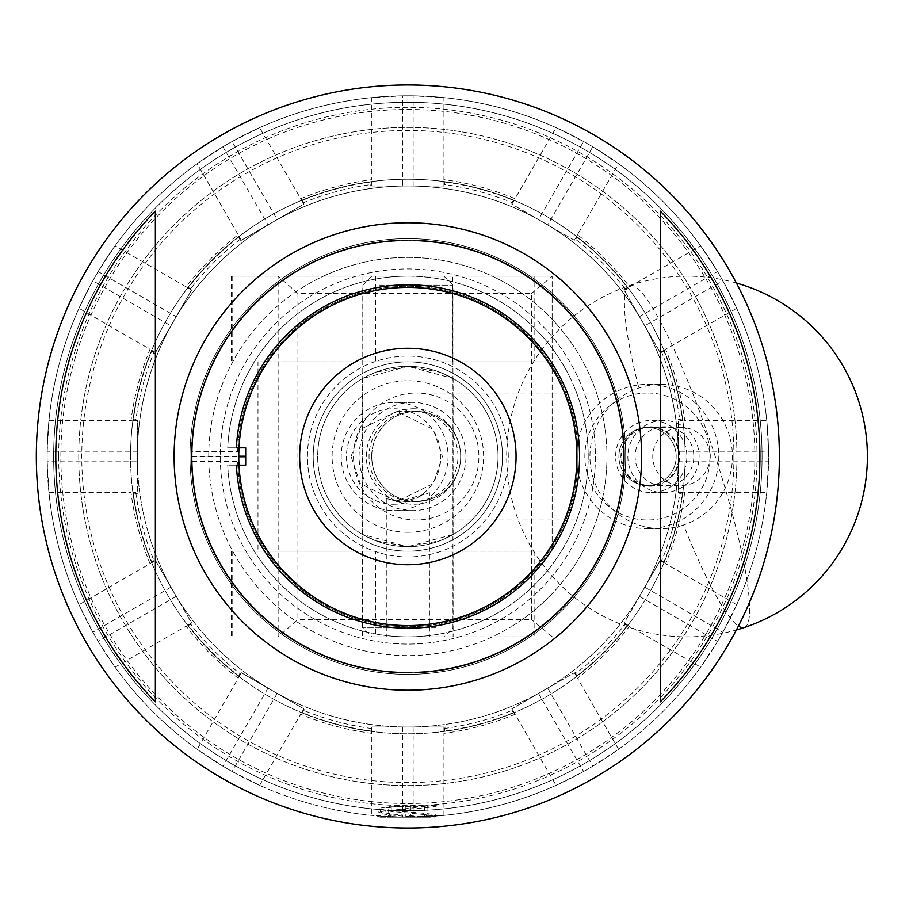 <?xml version="1.0" encoding="UTF-8"?>
<svg xmlns="http://www.w3.org/2000/svg" width="913" height="913" viewBox="0 0 913 913"><rect width="100%" height="100%" fill="white"/><g stroke="black" fill="none" stroke-linecap="round" stroke-linejoin="round"><path stroke-width="0.68" stroke-dasharray="4.57 3.42" d="M371.671 456.5A45.091 44.532 90 0 1 416.202 411.409A45.091 44.532 90 0 1 460.734 456.5A45.091 44.532 90 0 1 416.202 501.591A45.091 44.532 90 0 1 371.671 456.5M351.106 456.5L360.236 429.452L396.744 411.409L433.264 429.452L442.394 456.5L433.264 483.548L396.744 501.591L360.236 483.548L351.106 456.5M407.86 276.148L362.94 276.148L407.86 276.148A180.352 180.352 0 0 0 227.714 447.838A180.352 180.352 0 0 1 407.86 276.148A180.352 180.352 0 0 1 588.2 456.5A180.352 180.352 0 0 1 407.86 636.852A180.352 180.352 0 0 0 588.2 456.5A180.352 180.352 0 0 0 407.86 276.148M407.86 361.856L362.94 361.856L407.86 361.856M429.43 492.712L405.634 501.591L386.29 498.749L399.107 501.591L429.43 492.712L429.43 636.852L386.29 636.852L429.43 636.852M386.29 498.749L386.29 636.852M453.11 551.144L362.598 551.144L453.11 551.144L453.11 636.852L362.598 636.852L453.11 636.852M362.598 551.144L362.598 636.852M375.688 276.148L375.688 361.856L231.411 361.856L257.98 361.856L257.98 551.144L231.411 551.144L375.688 551.144L375.688 636.852L534.824 636.852L534.824 551.144L552.137 551.144L552.137 361.856L534.824 361.856L534.824 276.148L552.137 276.148L231.411 276.148L534.824 276.148M375.688 551.144L534.824 551.144M375.688 361.856L534.824 361.856M375.688 636.852L534.824 636.852M257.98 551.144L552.137 551.144L552.137 276.148L552.137 361.856L257.98 361.856M297.923 293.461L278.123 276.148L278.123 636.852L297.923 619.539L297.923 293.461L531.56 293.461L531.56 619.539L297.923 619.539M232.747 551.144L232.747 636.852M232.747 276.148L232.747 361.856M531.56 293.461L552.137 276.365M552.137 636.635L531.56 619.539M413.498 408.739A47.761 47.168 90 0 1 460.666 456.5A47.761 47.168 90 0 1 413.498 504.261A47.761 47.168 90 0 1 366.33 456.5A47.761 47.168 90 0 1 413.498 408.739M412.505 402.393A54.107 53.433 -90 0 0 359.06 456.5A54.107 53.433 -90 0 0 412.505 510.607A54.107 53.433 -90 0 0 465.938 456.5A54.107 53.433 -90 0 0 412.505 402.393L394.633 402.393A54.107 53.433 90 0 1 448.066 456.5A54.107 53.433 90 0 1 394.633 510.607A54.107 53.433 90 0 1 341.188 456.5A54.107 53.433 90 0 1 394.633 402.393M393.64 504.261A47.761 47.168 -90 0 0 440.808 456.5A47.761 47.168 -90 0 0 393.64 408.739A47.761 47.168 -90 0 0 346.461 456.5A47.761 47.168 -90 0 0 393.64 504.261M664.481 426.782A29.718 29.353 90 0 1 693.834 456.5A29.718 29.353 90 0 1 664.481 486.218A29.718 29.353 90 0 1 635.117 456.5A29.718 29.353 90 0 1 664.481 426.782M663.489 420.425A36.075 35.63 -90 0 0 627.859 456.5A36.075 35.63 -90 0 0 663.489 492.575A36.075 35.63 -90 0 0 699.107 456.5A36.075 35.63 -90 0 0 663.489 420.425L651.254 420.425A36.075 35.63 90 0 1 686.873 456.5A36.075 35.63 90 0 1 651.254 492.575A36.075 35.63 90 0 1 615.624 456.5A36.075 35.63 90 0 1 651.254 420.425M650.261 486.218A29.718 29.353 -90 0 0 679.614 456.5A29.718 29.353 -90 0 0 650.261 426.782A29.718 29.353 -90 0 0 620.908 456.5A29.718 29.353 -90 0 0 650.261 486.218M663.489 492.575L651.254 492.575M650.261 427.501A28.999 28.645 -90 0 0 621.616 456.5A28.999 28.645 -90 0 0 650.261 485.499A28.999 28.645 -90 0 0 678.907 456.5A28.999 28.645 -90 0 0 650.261 427.501L647.545 427.501A28.999 28.645 -90 0 0 618.911 456.5A28.999 28.645 -90 0 0 647.545 485.499A28.999 28.645 -90 0 0 676.191 456.5A28.999 28.645 -90 0 0 647.545 427.501A28.999 28.645 -90 0 0 620.349 465.596A28.999 28.645 -90 0 0 647.545 485.499A28.999 28.645 -90 0 0 674.741 447.404A28.999 28.645 -90 0 0 647.545 427.501L681.406 427.501A28.999 28.645 -90 0 0 654.21 465.596A28.999 28.645 -90 0 0 681.406 485.499A28.999 28.645 -90 0 0 708.602 447.404A28.999 28.645 -90 0 0 681.406 427.501M650.261 485.499L681.406 485.499M647.545 393.012A63.488 62.7 -90 0 0 584.845 456.5A63.488 62.7 -90 0 0 647.545 519.988A63.488 62.7 -90 0 0 710.257 456.5A63.488 62.7 -90 0 0 647.545 393.012L416.202 393.012A63.488 62.7 -90 0 0 353.502 456.5A63.488 62.7 -90 0 0 416.202 519.988A63.488 62.7 -90 0 0 478.903 456.5A63.488 62.7 -90 0 0 416.202 393.012M647.545 519.988L416.202 519.988M416.202 411.489A45.011 44.463 -90 0 0 371.739 456.5A45.011 44.463 -90 0 0 416.202 501.511A45.011 44.463 -90 0 0 460.666 456.5A45.011 44.463 -90 0 0 416.202 411.489L413.498 411.489A45.011 44.463 -90 0 0 369.035 456.5A45.011 44.463 -90 0 0 413.498 501.511A45.011 44.463 -90 0 0 457.961 456.5A45.011 44.463 -90 0 0 413.498 411.489M416.202 501.511L413.498 501.511M412.505 510.607L394.633 510.607M683.54 524.998A72.138 71.248 90 0 1 661.195 528.638A72.138 71.248 90 0 1 593.541 479.131A72.138 71.248 90 0 1 638.838 388.002A72.138 71.248 90 0 1 661.195 384.362A72.138 71.248 90 0 1 728.848 433.869A72.138 71.248 90 0 1 683.54 524.998A180.352 26.785 -108.5 0 0 738.423 626.056M579.892 479.131A72.138 71.248 90 0 1 647.545 384.362A72.138 71.248 90 0 1 715.199 433.869A72.138 71.248 90 0 1 647.545 528.638A72.138 71.248 90 0 1 579.892 479.131M505.094 616.891A187.564 187.564 0 0 1 247.469 553.735A187.564 187.564 0 0 1 310.614 296.109A187.564 187.564 0 0 0 247.469 553.735A187.564 187.564 0 0 0 505.094 616.891A187.564 187.564 0 0 0 568.24 359.266A187.564 187.564 0 0 0 310.614 296.109A187.564 187.564 0 0 1 568.24 359.266A187.564 187.564 0 0 1 505.094 616.891M304.634 286.237A199.102 199.102 0 0 0 237.597 559.726A199.102 199.102 0 0 0 511.075 626.763A199.102 199.102 0 0 1 237.597 559.726A199.102 199.102 0 0 1 304.634 286.237A199.102 199.102 0 0 1 578.112 353.274A199.102 199.102 0 0 1 511.075 626.763A199.102 199.102 0 0 0 578.112 353.274A199.102 199.102 0 0 0 304.634 286.237M358.786 375.563A94.644 94.644 0 0 1 488.786 407.438A94.644 94.644 0 0 1 456.922 537.437A94.644 94.644 0 0 1 326.922 505.562A94.644 94.644 0 0 1 358.786 375.563A94.644 94.644 0 0 1 488.786 407.438A94.644 94.644 0 0 1 456.922 537.437A94.644 94.644 0 0 1 326.922 505.562A94.644 94.644 0 0 1 358.786 375.563M430.4 276.148L371.785 276.148L430.4 276.148M379.671 285.164L452.939 285.164L379.671 285.164M385.309 636.852L443.923 636.852L385.309 636.852M436.037 627.836L362.769 627.836L436.037 627.836M189.995 456.5A217.865 217.865 0 0 1 407.86 238.635A217.865 217.865 0 0 1 625.713 456.5A217.865 217.865 0 0 1 407.86 674.365A217.865 217.865 0 0 1 189.995 456.5A217.865 217.865 0 0 1 407.86 238.635A217.865 217.865 0 0 1 625.713 456.5A217.865 217.865 0 0 1 407.86 674.365A217.865 217.865 0 0 1 189.995 456.5M736.951 456.5A329.102 329.102 0 0 1 407.86 785.602A329.102 329.102 0 0 1 78.758 456.5A329.102 329.102 0 0 1 407.86 127.398A329.102 329.102 0 0 1 736.951 456.5A329.102 329.102 0 0 1 407.86 785.602A329.102 329.102 0 0 1 78.758 456.5A329.102 329.102 0 0 1 407.86 127.398A329.102 329.102 0 0 1 736.951 456.5M407.86 625.576A169.076 169.076 0 0 1 238.772 456.5A169.076 169.076 0 0 1 407.86 287.424A169.076 169.076 0 0 1 576.936 456.5A169.076 169.076 0 0 1 407.86 625.576M407.86 828.023A371.523 371.523 0 0 0 779.371 456.5A371.523 371.523 0 0 0 407.86 84.977A371.523 371.523 0 0 0 36.337 456.5A371.523 371.523 0 0 0 407.86 828.023A371.523 371.523 0 0 0 779.371 456.5A371.523 371.523 0 0 0 407.86 84.977A371.523 371.523 0 0 1 779.371 456.5A371.523 371.523 0 0 1 407.86 828.023A371.523 371.523 0 0 1 36.337 456.5A371.523 371.523 0 0 1 407.86 84.977A371.523 371.523 0 0 0 36.337 456.5A371.523 371.523 0 0 0 407.86 828.023A371.523 371.523 0 0 0 779.371 456.5A371.523 371.523 0 0 0 407.86 84.977A371.523 371.523 0 0 0 36.337 456.5A371.523 371.523 0 0 0 407.86 828.023A371.523 371.523 0 0 0 779.371 456.5A371.523 371.523 0 0 0 407.86 84.977A371.523 371.523 0 0 0 36.337 456.5A371.523 371.523 0 0 0 407.86 828.023A371.523 371.523 0 0 0 779.371 456.5A371.523 371.523 0 0 0 407.86 84.977A371.523 371.523 0 0 0 36.337 456.5A371.523 371.523 0 0 0 407.86 828.023A371.523 371.523 0 0 0 779.371 456.5A371.523 371.523 0 0 0 407.86 84.977A371.523 371.523 0 0 0 36.337 456.5A371.523 371.523 0 0 0 407.86 828.023M155.37 211.143L155.37 701.857M660.339 211.143L660.339 701.857M407.86 102.29A354.21 354.21 0 0 1 762.058 456.5A354.21 354.21 0 0 1 407.86 810.71A354.21 354.21 0 0 1 53.65 456.5A354.21 354.21 0 0 1 407.86 102.29A354.21 354.21 0 0 0 53.65 456.5A354.21 354.21 0 0 0 407.86 810.71A354.21 354.21 0 0 0 762.058 456.5A354.21 354.21 0 0 0 407.86 102.29A354.21 354.21 0 0 0 53.65 456.5A354.21 354.21 0 0 0 407.86 810.71A354.21 354.21 0 0 0 762.058 456.5A354.21 354.21 0 0 0 407.86 102.29M407.86 674.365A217.865 217.865 0 0 1 189.995 456.5A217.865 217.865 0 0 1 407.86 238.635A217.865 217.865 0 0 1 625.713 456.5A217.865 217.865 0 0 1 407.86 674.365A217.865 217.865 0 0 1 189.995 456.5A217.865 217.865 0 0 1 407.86 238.635A217.865 217.865 0 0 1 625.713 456.5A217.865 217.865 0 0 1 407.86 674.365M407.86 803.497A346.997 346.997 0 0 0 754.846 456.5A346.997 346.997 0 0 0 407.86 109.503A346.997 346.997 0 0 0 60.863 456.5A346.997 346.997 0 0 0 407.86 803.497M407.86 240.804A215.696 215.696 0 0 0 192.152 456.5A215.696 215.696 0 0 0 407.86 672.196A215.696 215.696 0 0 0 623.556 456.5A215.696 215.696 0 0 0 407.86 240.804A215.696 215.696 0 0 0 192.152 456.5A215.696 215.696 0 0 0 407.86 672.196A215.696 215.696 0 0 0 623.556 456.5A215.696 215.696 0 0 0 407.86 240.804M428.517 817.203L387.032 817.203L428.517 817.203M425.755 814.407L424.454 817.203L388.664 817.203L389.68 814.544L391.255 817.203L427.044 817.203L425.755 814.407L428.676 817.203M391.026 806.19L398.97 806.487L386.279 807.822L380.789 809.648L378.849 808.382L378.849 812.844C377.126 810.413 438.719 808.005 436.859 805.62L436.859 805.392C431.039 806.339 415.757 806.613 391.026 806.19L378.849 808.382C376.989 810.755 438.582 813.163 436.859 815.594L399.323 817.101C370.564 815.663 370.564 815.663 399.323 817.101C370.564 815.663 370.564 815.663 399.323 817.101L432.682 816.348L430.582 817.203L378.998 817.203L416.18 817.101C394.553 815.674 382.113 814.259 378.849 812.844L380.824 811.531L380.744 812.148L391.084 813.951L426.462 817.203L418.314 817.203M399.323 817.101L416.18 817.101M407.86 546.67L439.906 540.781L453.11 534.493L407.86 546.67A90.17 90.17 0 0 1 317.678 456.5A90.17 90.17 0 0 1 407.86 366.33L439.918 372.219L453.11 378.507L407.86 366.33A90.17 90.17 0 0 0 317.678 456.5A90.17 90.17 0 0 0 407.86 546.67L375.791 540.781L362.598 534.493L407.86 546.67A90.17 90.17 0 0 0 498.03 456.5A90.17 90.17 0 0 0 407.86 366.33L375.802 372.219L362.598 378.507L407.86 366.33A90.17 90.17 0 0 1 498.03 456.5A90.17 90.17 0 0 1 407.86 546.67M407.86 532.245A75.745 75.745 0 0 1 332.104 456.5A75.745 75.745 0 0 1 407.86 380.755A75.745 75.745 0 0 1 483.605 456.5A75.745 75.745 0 0 1 407.86 532.245M407.86 672.915A216.415 216.415 0 0 1 191.433 456.5A216.415 216.415 0 0 1 407.86 240.085A216.415 216.415 0 0 0 191.433 456.5A216.415 216.415 0 0 0 407.86 672.915A216.415 216.415 0 0 0 624.275 456.5A216.415 216.415 0 0 0 407.86 240.085A216.415 216.415 0 0 1 624.275 456.5A216.415 216.415 0 0 1 407.86 672.915M192.072 451.513A215.845 215.845 0 0 1 407.86 240.655A215.845 215.845 0 0 1 623.693 456.5A215.845 215.845 0 0 1 407.86 672.345A215.845 215.845 0 0 1 192.015 456.5A215.845 215.845 0 0 1 407.86 240.655A215.845 215.845 0 0 1 623.693 456.5A215.845 215.845 0 0 1 407.86 672.345A215.845 215.845 0 0 1 192.072 461.487L192.015 456.785A215.845 215.845 0 0 1 192.015 456.215L192.072 451.513L237.677 451.513A170.252 170.252 0 0 1 407.86 286.248A170.252 170.252 0 0 1 578.1 456.5A170.252 170.252 0 0 1 407.86 626.752A170.252 170.252 0 0 1 237.825 465.162L237.677 461.487L192.072 461.487M237.677 451.513L237.825 447.838A170.252 170.252 0 0 1 407.86 286.248A170.252 170.252 0 0 1 578.1 456.5A170.252 170.252 0 0 1 407.86 626.752A170.252 170.252 0 0 1 237.677 461.487M227.714 447.838L236.376 447.838L227.714 447.838M407.86 628.19A171.69 171.69 0 0 1 236.376 465.162L227.714 465.162A180.352 180.352 0 0 0 407.86 636.852A180.352 180.352 0 0 1 227.714 465.162L245.688 465.162L245.688 447.838L236.376 447.838A171.69 171.69 0 0 1 407.86 284.81A171.69 171.69 0 0 1 579.55 456.5A171.69 171.69 0 0 1 407.86 628.19M407.86 564.713A108.213 108.213 0 0 0 516.062 456.5A108.213 108.213 0 0 0 407.86 348.287A108.213 108.213 0 0 0 299.647 456.5A108.213 108.213 0 0 0 407.86 564.713M47.156 456.5A360.703 360.703 0 0 0 407.86 817.203A360.703 360.703 0 0 0 768.552 456.5A360.703 360.703 0 0 1 407.86 817.203A360.703 360.703 0 0 1 47.156 456.5A360.703 360.703 0 0 1 407.86 95.797A360.703 360.703 0 0 1 768.518 461.795L678.382 461.795L678.382 451.205L768.518 451.205A360.703 360.703 0 0 1 407.86 817.203A360.703 360.703 0 0 1 47.191 451.205L137.327 451.205L137.327 461.795L47.191 461.795A360.703 360.703 0 0 1 407.86 95.797A360.703 360.703 0 0 1 768.552 456.5A360.703 360.703 0 0 0 407.86 95.797A360.703 360.703 0 0 0 47.156 456.5A360.703 360.703 0 0 1 407.86 95.797A360.703 360.703 0 0 1 768.552 456.5A360.703 360.703 0 0 0 407.86 95.797A360.703 360.703 0 0 0 47.156 456.5M307.441 456.5A100.419 100.419 0 0 1 407.86 356.081A100.419 100.419 0 0 1 508.279 456.5A100.419 100.419 0 0 1 407.86 556.919A100.419 100.419 0 0 1 307.441 456.5A100.419 100.419 0 0 1 407.86 356.081A100.419 100.419 0 0 1 508.279 456.5A100.419 100.419 0 0 1 407.86 556.919A100.419 100.419 0 0 1 307.441 456.5M685.161 456.5A277.301 277.301 0 0 0 407.86 179.199A277.301 277.301 0 0 0 130.548 456.5A277.301 277.301 0 0 1 407.86 179.199A277.301 277.301 0 0 1 685.161 456.5A277.301 277.301 0 0 1 407.86 733.801A277.301 277.301 0 0 1 130.548 456.5A277.301 277.301 0 0 0 407.86 733.801A277.301 277.301 0 0 0 685.161 456.5M47.191 461.795L48.96 492.575A360.703 360.703 0 0 0 79.009 604.703L92.864 632.241L170.925 587.173L176.22 596.349L98.159 641.417A360.703 360.703 0 0 1 92.864 632.241M98.159 641.417L115.084 667.186A360.703 360.703 0 0 0 197.174 749.276L222.943 766.19L268.011 688.128L277.175 693.424L232.107 771.485A360.703 360.703 0 0 1 222.943 766.19M232.107 771.485L259.646 785.34A360.703 360.703 0 0 0 371.785 815.389L402.565 817.158L402.565 727.022L413.144 727.022L413.144 817.158A360.703 360.703 0 0 1 402.565 817.158M413.144 817.158L443.923 815.389A360.703 360.703 0 0 0 556.063 785.34L583.601 771.485L538.533 693.424L547.697 688.128L592.765 766.19A360.703 360.703 0 0 1 583.601 771.485M592.765 766.19L618.535 749.276A360.703 360.703 0 0 0 700.625 667.186L717.55 641.417L639.488 596.349L644.783 587.173L722.845 632.241A360.703 360.703 0 0 1 717.55 641.417M722.845 632.241L736.7 604.703A360.703 360.703 0 0 0 766.749 492.575L768.518 461.795M639.488 596.349L642.136 591.761A270.522 270.522 0 0 0 678.382 456.5L678.382 420.425L678.382 492.575L682.479 492.575A276.981 276.981 0 0 1 663.717 562.568L660.167 560.525L624.104 622.997L627.642 625.051A276.981 276.981 0 0 1 576.4 676.293L574.357 672.744L511.873 708.819L513.928 712.368A276.981 276.981 0 0 1 443.923 731.119L443.923 727.022L371.785 727.022L371.785 731.119A276.981 276.981 0 0 1 301.781 712.368L303.835 708.819L241.352 672.744L239.309 676.293A276.981 276.981 0 0 1 188.067 625.051L191.604 622.997L155.541 560.525L151.992 562.568A276.981 276.981 0 0 1 133.23 492.575L137.327 492.575L137.327 420.425L133.23 420.425A276.981 276.981 0 0 1 151.992 350.432L155.541 352.475L191.604 290.003L188.067 287.949A276.981 276.981 0 0 1 239.309 236.707L241.352 240.256L303.835 204.181L301.781 200.632A276.981 276.981 0 0 1 371.785 181.881L371.785 185.978L443.923 185.978L443.923 181.881A276.981 276.981 0 0 1 513.928 200.632L511.873 204.181L574.357 240.256L576.4 236.707A276.981 276.981 0 0 1 627.642 287.949L624.104 290.003L660.167 352.475L663.717 350.432A276.981 276.981 0 0 1 682.479 420.425L679.888 420.425A274.414 274.414 0 0 0 661.48 351.722L660.167 352.475L624.104 290.003L625.416 289.238A274.414 274.414 0 0 0 575.11 238.944L574.357 240.256L511.873 204.181L512.638 202.869A274.414 274.414 0 0 0 443.923 184.46L443.923 185.978L371.785 185.978L371.785 184.46A274.414 274.414 0 0 0 303.07 202.869L303.835 204.181L241.352 240.256L240.598 238.944A274.414 274.414 0 0 0 190.292 289.238L191.604 290.003L155.541 352.475L154.229 351.722A274.414 274.414 0 0 0 135.82 420.425L137.327 420.425L137.327 456.5A270.522 270.522 0 0 0 642.136 591.761L660.167 560.525L661.48 561.278A274.414 274.414 0 0 0 679.888 492.575L678.382 492.575L678.382 456.5A270.522 270.522 0 0 0 173.573 321.239A270.522 270.522 0 0 0 137.327 456.5L137.327 492.575L135.82 492.575A274.414 274.414 0 0 0 154.229 561.278L155.541 560.525L191.604 622.997L190.292 623.762A274.414 274.414 0 0 0 240.598 674.056L241.352 672.744L303.835 708.819L303.07 710.131A274.414 274.414 0 0 0 371.785 728.54L371.785 727.022L443.923 727.022L443.923 728.54A274.414 274.414 0 0 0 512.638 710.131L511.873 708.819L574.357 672.744L575.11 674.056A274.414 274.414 0 0 0 625.416 623.762L624.104 622.997L644.783 587.173M407.86 239.936A216.564 216.564 0 0 0 191.296 456.5A216.564 216.564 0 0 0 407.86 673.064A216.564 216.564 0 0 1 191.296 456.5A216.564 216.564 0 0 1 407.86 239.936A216.564 216.564 0 0 1 624.412 456.5A216.564 216.564 0 0 1 407.86 673.064A216.564 216.564 0 0 0 624.412 456.5A216.564 216.564 0 0 0 407.86 239.936M436.859 816.028L432.682 816.348M436.859 815.594L436.14 816.085L436.859 815.594M682.479 420.425L679.888 420.425M679.888 492.575L682.479 492.575M627.642 287.949L625.416 289.238M661.48 351.722L663.717 350.432M513.928 200.632L512.638 202.869M575.11 238.944L576.4 236.707M371.785 181.881L371.785 184.46M443.923 184.46L443.923 181.881M239.309 236.707L240.598 238.944M303.07 202.869L301.781 200.632M151.992 350.432L154.229 351.722M190.292 289.238L188.067 287.949M133.23 492.575L135.82 492.575M135.82 420.425L133.23 420.425M188.067 625.051L190.292 623.762M154.229 561.278L151.992 562.568M301.781 712.368L303.07 710.131M240.598 674.056L239.309 676.293M443.923 731.119L443.923 728.54M371.785 728.54L371.785 731.119M576.4 676.293L575.11 674.056M512.638 710.131L513.928 712.368M663.717 562.568L661.48 561.278M625.416 623.762L627.642 625.051M736.7 604.703L665.645 563.686A279.184 279.184 0 0 0 684.693 492.575L766.749 492.575M618.535 749.276L577.507 678.211A279.184 279.184 0 0 0 629.571 626.158L700.625 667.186M443.923 815.389L443.923 733.344A279.184 279.184 0 0 0 515.035 714.286L556.063 785.34M259.646 785.34L300.674 714.286A279.184 279.184 0 0 0 371.785 733.344L371.785 815.389M115.084 667.186L186.138 626.158A279.184 279.184 0 0 0 238.202 678.211L197.174 749.276M48.96 492.575L131.016 492.575A279.184 279.184 0 0 0 150.063 563.686L79.009 604.703M768.518 451.205L766.749 420.425L684.693 420.425A279.184 279.184 0 0 0 665.645 349.314L736.7 308.297L722.845 280.759L644.783 325.827L639.488 316.651L717.55 271.583L700.625 245.814L629.571 286.842A279.184 279.184 0 0 0 577.507 234.789L618.535 163.724L592.765 146.81L547.697 224.872L538.533 219.577L583.601 141.515L556.063 127.66L515.035 198.714A279.184 279.184 0 0 0 443.923 179.656L443.923 97.611L413.144 95.842L413.144 185.978L402.565 185.978L402.565 95.842L371.785 97.611L371.785 179.656A279.184 279.184 0 0 0 300.674 198.714L259.646 127.66L232.107 141.515L277.175 219.577L268.011 224.872L222.943 146.81L197.174 163.724L238.202 234.789A279.184 279.184 0 0 0 186.138 286.842L115.084 245.814L98.159 271.583L176.22 316.651L170.925 325.827L92.864 280.759L79.009 308.297L150.063 349.314A279.184 279.184 0 0 0 131.016 420.425L48.96 420.425L47.191 451.205M79.009 308.297A360.703 360.703 0 0 0 48.96 420.425M197.174 163.724A360.703 360.703 0 0 0 115.084 245.814M371.785 97.611A360.703 360.703 0 0 0 259.646 127.66M556.063 127.66A360.703 360.703 0 0 0 443.923 97.611M700.625 245.814A360.703 360.703 0 0 0 618.535 163.724M766.749 420.425A360.703 360.703 0 0 0 736.7 308.297M717.55 271.583A360.703 360.703 0 0 1 722.845 280.759M583.601 141.515A360.703 360.703 0 0 1 592.765 146.81M402.565 95.842A360.703 360.703 0 0 1 413.144 95.842M222.943 146.81A360.703 360.703 0 0 1 232.107 141.515M92.864 280.759A360.703 360.703 0 0 1 98.159 271.583M678.382 461.795L678.382 451.205M644.783 325.827L639.488 316.651M547.697 224.872L538.533 219.577M413.144 185.978L402.565 185.978M277.175 219.577L268.011 224.872M176.22 316.651L170.925 325.827M137.327 451.205L137.327 461.795M170.925 587.173L176.22 596.349M268.011 688.128L277.175 693.424M402.565 727.022L413.144 727.022M538.533 693.424L547.697 688.128M629.571 626.158L623.511 624.013M660.761 559.509L665.645 563.686M515.035 714.286L510.858 709.401M575.373 672.162L577.507 678.211M371.785 733.344L370.61 727.022M445.099 727.022L443.923 733.344M304.851 709.401L300.674 714.286M238.202 678.211L240.336 672.162M192.198 624.013L186.138 626.158M150.063 563.686L154.948 559.509M131.016 420.425L137.327 419.261M240.336 240.838L238.202 234.789M186.138 286.842L192.198 288.987M300.674 198.714L304.851 203.599M154.948 353.491L150.063 349.314M370.61 185.978L371.785 179.656M443.923 179.656L445.099 185.978M510.858 203.599L515.035 198.714M577.507 234.789L575.373 240.838M665.645 349.314L660.761 353.491M623.511 288.987L629.571 286.842M137.327 493.739L131.016 492.575M684.693 492.575L678.382 493.739M678.382 419.261L684.693 420.425M137.327 456.5A270.522 270.522 0 0 1 642.136 321.239A270.522 270.522 0 0 1 272.588 690.776A270.522 270.522 0 0 1 407.86 185.978A270.522 270.522 0 0 1 543.121 690.776A270.522 270.522 0 0 1 137.327 456.5M398.97 806.487L436.722 805.403M380.789 809.648L391.084 811.429L429.43 815.035L435.181 816.564L434.074 817.203L435.181 816.564M430.582 817.203L426.462 817.203M432.032 805.757L380.824 811.531M388.664 806.065L427.044 806.065L388.664 806.065L388.664 817.203M405.269 806.59L405.269 817.203M391.255 806.202L391.255 817.203M410.439 806.59L410.439 817.203M427.044 806.065L427.044 817.203M424.454 806.202L424.454 817.203M744.266 627.528A180.352 26.785 -108.5 0 0 715.256 456.5A180.352 26.785 71.5 0 0 631.157 285.255A180.352 26.785 71.5 0 0 629.833 285.472A180.352 26.785 71.5 0 0 638.838 388.002M733.926 456.5A326.067 326.067 0 0 1 407.86 782.567A326.067 326.067 0 0 1 81.782 456.5A326.067 326.067 0 0 1 407.86 130.433A326.067 326.067 0 0 1 733.926 456.5M58.694 456.5A349.154 349.154 0 0 0 407.86 805.654A349.154 349.154 0 0 0 757.014 456.5A349.154 349.154 0 0 0 407.86 107.346A349.154 349.154 0 0 0 58.694 456.5M238.772 456.215L192.015 456.215M192.015 456.785L238.772 456.785M396.744 411.409L416.202 411.409M452.768 361.856L452.768 276.148M231.411 276.148L231.411 361.856M231.411 551.144L231.411 636.852M362.94 361.856L362.94 276.148M396.744 501.591L399.107 501.591M405.634 501.591L416.202 501.591M736.392 283.03A180.352 180.352 0 0 0 514.749 509.796A180.352 180.352 0 0 0 736.392 629.97M647.545 384.362L661.195 384.362M647.545 528.638L661.195 528.638M371.785 276.148L362.769 285.164L362.769 627.836L371.785 636.852M443.923 276.148L452.939 285.164L452.939 627.836L443.923 636.852M453.11 378.507L453.11 534.493M362.598 378.507L362.598 534.493M380.527 809.352L380.527 811.874M378.998 817.203L377.126 815.891M436.608 815.88L434.919 816.861M389.68 814.544L387.032 817.203"/><path stroke-width="1.37" d="M407.86 287.424A169.076 169.076 0 0 0 238.772 456.5A169.076 169.076 0 0 0 407.86 625.576A169.076 169.076 0 0 0 576.936 456.5A169.076 169.076 0 0 0 407.86 287.424M407.86 828.023A371.523 371.523 0 0 0 779.371 456.5A371.523 371.523 0 0 0 407.86 84.977A371.523 371.523 0 0 0 36.337 456.5A371.523 371.523 0 0 0 407.86 828.023M660.339 211.143L660.339 701.857A352.064 352.064 0 0 0 660.339 211.143M407.86 690.228A233.728 233.728 0 0 0 641.588 456.5A233.728 233.728 0 0 0 407.86 222.772A233.728 233.728 0 0 0 174.121 456.5A233.728 233.728 0 0 0 407.86 690.228M155.37 701.857L155.37 211.143A352.064 352.064 0 0 0 155.37 701.857M407.86 284.81A171.69 171.69 0 0 0 236.376 447.838L245.688 447.838L245.688 465.162L236.376 465.162A171.69 171.69 0 0 0 407.86 628.19A171.69 171.69 0 0 0 579.55 456.5A171.69 171.69 0 0 0 407.86 284.81M407.86 564.713A108.213 108.213 0 0 0 516.062 456.5A108.213 108.213 0 0 0 407.86 348.287A108.213 108.213 0 0 0 299.647 456.5A108.213 108.213 0 0 0 407.86 564.713M736.392 629.97A180.352 180.352 0 0 0 744.266 627.528A180.352 26.785 -108.5 0 1 738.423 626.056M245.688 456.215L238.772 456.215M238.772 456.785L245.688 456.785M744.266 627.528A180.352 180.352 0 0 0 736.392 283.03"/></g></svg>
